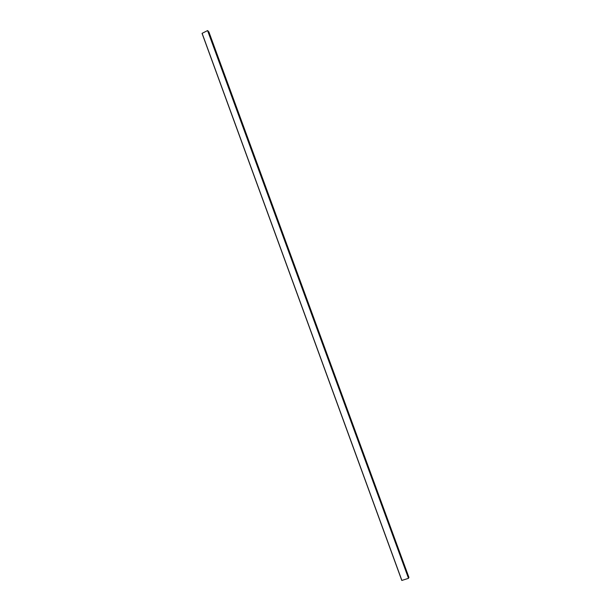 <?xml version="1.0" encoding="UTF-8"?>
<svg xmlns="http://www.w3.org/2000/svg" width="611" height="611" viewBox="0 0 611 611"><rect width="100%" height="100%" fill="white"/><g stroke="black" fill="none" stroke-linecap="round" stroke-linejoin="round"><path stroke-width="0.92" d="M408.369 578.365L401.878 580.435L202.119 33.322L207.58 30.573L408.499 578.296L207.58 30.573M202.119 33.322L401.878 580.435M408.622 578.113L207.969 30.802L408.499 578.296M208.221 31.467L208.863 31.848L408.942 577.441L408.53 577.846M208.695 31.864L408.782 577.525M401.786 580.442L202.058 33.399"/></g></svg>

